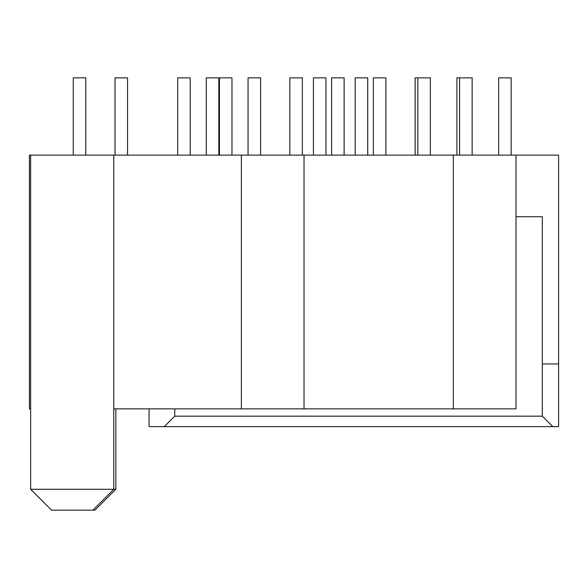 <?xml version="1.0" encoding="UTF-8"?>
<svg xmlns="http://www.w3.org/2000/svg" width="588" height="588" viewBox="0 0 588 588"><rect width="100%" height="100%" fill="white"/><g stroke="black" fill="none" stroke-linecap="round" stroke-linejoin="round"><path stroke-width="0.88" d="M85.789 155.122L85.789 77.851L73.257 77.851L73.257 155.122M127.552 155.122L127.552 77.851L115.028 77.851L115.028 155.122M190.203 155.122L190.203 77.851L177.679 77.851L177.679 155.122M231.973 155.122L231.973 77.851L219.442 77.851L219.442 155.122M325.95 155.122L325.95 77.851L313.419 77.851L313.419 155.122M367.721 155.122L367.721 77.851L355.189 77.851L355.189 155.122M430.372 155.122L430.372 77.851L415.128 77.851L415.128 155.122M472.142 155.122L472.142 77.851L456.898 77.851L456.898 155.122M218.817 155.122L218.817 77.851L206.285 77.851L206.285 155.122M260.587 155.122L260.587 77.851L248.055 77.851L248.055 155.122M302.357 155.122L302.357 77.851L289.825 77.851L289.825 155.122M344.12 155.122L344.12 77.851L331.588 77.851L331.588 155.122M385.89 155.122L385.89 77.851L373.358 77.851L373.358 155.122M511.192 155.122L511.192 77.851L498.661 77.851L498.661 155.122M30.65 408.858L30.65 155.122L29.4 155.122L29.4 408.858L30.65 408.858M113.771 408.858L515.999 408.858L515.999 155.122L113.771 155.122L113.771 489.267L115.858 489.267L115.858 408.858M241.374 155.122L241.374 408.858M304.025 155.122L304.025 408.858M453.348 155.122L453.348 408.858M113.771 155.122L30.65 155.122L30.65 489.267L51.538 510.149L94.977 510.149L115.858 489.267M515.999 216.729L542.312 216.729L542.312 363.965L558.6 363.965L558.6 426.616L149.065 426.616L149.065 408.858M164.309 426.616L174.754 416.172L174.754 408.858M542.312 363.965L542.312 416.172L174.754 416.172M552.749 426.616L542.312 416.172M515.999 155.122L558.6 155.122L558.6 363.965M30.65 489.267L113.771 489.267L92.889 510.149M417.84 77.851L417.84 155.122M459.61 77.851L459.61 155.122"/></g></svg>

